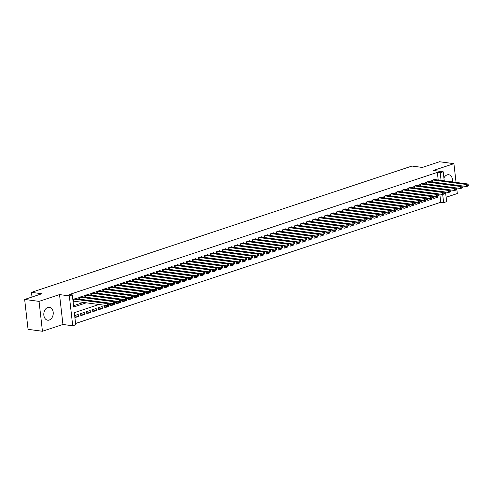<?xml version="1.0" encoding="UTF-8"?>
<svg xmlns="http://www.w3.org/2000/svg" width="493" height="493" viewBox="0 0 493 493"><rect width="100%" height="100%" fill="white"/><g stroke="black" fill="none" stroke-linecap="round" stroke-linejoin="round"><path stroke-width="0.74" d="M49.238 320.043A6.514 4.683 97.6 0 0 53.244 313.271A6.514 4.683 97.6 0 0 49.386 307.281A6.514 4.683 97.6 0 0 47.803 307.441A6.514 4.683 97.6 0 0 43.803 314.207A6.514 4.683 97.6 0 0 47.655 320.197A6.514 4.683 97.6 0 0 49.238 320.043M452.463 181.923A6.514 4.683 97.6 0 0 448.704 174.732A6.514 4.683 97.6 0 0 447.12 174.892A6.514 4.683 97.6 0 0 443.922 178.053M98.976 304.489L74.332 312.667L75.712 324.782L72.724 325.774L69.322 295.892L72.311 294.9L73.691 307.016L86.386 302.801M62.938 324.462L59.53 294.58L39.046 301.377L24.65 299.448L28.058 329.336L42.447 331.265L62.938 324.462L72.724 325.774M446.116 197.268L457.313 193.552L456.678 187.962M445.518 192.042L446.615 201.668L443.62 202.66L442.689 194.452L407.976 189.867M75.571 323.488L440.742 202.272L443.62 202.66M39.046 301.377L42.447 331.265M456.043 182.404L453.911 163.664L433.421 170.467L443.207 171.78L444.236 180.82M24.65 299.448L41.85 293.742L31.484 292.349L411.957 166.055L422.322 167.447L439.516 161.735L453.911 163.664M76.44 298.776L76.378 298.283L72.828 299.461M82.417 296.792L82.362 296.299L78.775 297.489L78.96 299.115M88.401 294.808L88.346 294.309L84.753 295.504L84.944 297.131M94.385 292.824L94.329 292.324L90.737 293.52L90.922 295.147M100.369 290.833L100.307 290.34L96.72 291.529L96.905 293.162M106.346 288.849L106.291 288.356L102.704 289.545L102.889 291.172M112.33 286.864L112.275 286.365L108.682 287.561L108.867 289.188M118.314 284.88L118.258 284.381L114.666 285.576L114.851 287.203M124.298 282.89L124.236 282.397L120.649 283.586L120.834 285.219M130.275 280.905L130.22 280.412L126.633 281.602L126.818 283.228M136.259 278.921L136.204 278.428L132.611 279.617L132.796 281.244M142.243 276.937L142.187 276.437L138.595 277.633L138.779 279.26M148.22 274.952L148.165 274.453L144.578 275.642L144.763 277.276M154.204 272.962L154.149 272.469L150.562 273.658L150.747 275.285M160.188 270.977L160.133 270.484L156.54 271.674L156.725 273.301M166.172 268.993L166.116 268.494L162.524 269.689L162.708 271.316M172.149 267.009L172.094 266.51L168.507 267.699L168.692 269.332M178.133 265.018L178.078 264.525L174.491 265.715L174.676 267.342M184.117 263.034L184.062 262.541L180.469 263.73L180.654 265.357M190.101 261.05L190.045 260.55L186.453 261.746L186.637 263.373M196.078 259.065L196.023 258.566L192.436 259.762L192.621 261.389M202.062 257.075L202.007 256.582L198.42 257.771L198.605 259.404M208.046 255.091L207.991 254.598L204.398 255.787L204.583 257.414M214.03 253.106L213.974 252.613L210.382 253.803L210.566 255.429M220.007 251.122L219.952 250.623L216.365 251.818L216.55 253.445M225.991 249.131L225.936 248.638L222.349 249.828L222.534 251.461M231.975 247.147L231.92 246.654L228.327 247.843L228.512 249.47M237.959 245.163L237.903 244.67L234.311 245.859L234.495 247.486M243.936 243.178L243.881 242.679L240.294 243.875L240.479 245.502M249.92 241.194L249.865 240.695L246.278 241.884L246.463 243.517M255.904 239.204L255.849 238.711L252.256 239.9L252.441 241.527M261.888 237.219L261.832 236.726L258.24 237.916L258.424 239.543M267.865 235.235L267.81 234.736L264.223 235.931L264.408 237.558M273.849 233.251L273.794 232.751L270.207 233.947L270.392 235.574M279.833 231.26L279.777 230.767L276.185 231.956L276.37 233.583M285.817 229.276L285.761 228.783L282.169 229.972L282.353 231.599M291.794 227.291L291.739 226.792L288.152 227.988L288.337 229.615M297.778 225.307L297.723 224.808L294.136 226.004L294.321 227.63M303.762 223.317L303.706 222.824L300.114 224.013L300.299 225.646M309.746 221.332L309.69 220.839L306.098 222.029L306.282 223.656M315.723 219.348L315.668 218.855L312.081 220.044L312.266 221.671M321.707 217.364L321.652 216.865L318.065 218.06L318.25 219.687M327.691 215.373L327.635 214.88L324.043 216.07L324.228 217.703M333.675 213.389L333.619 212.896L330.027 214.085L330.211 215.712M339.652 211.405L339.597 210.912L336.01 212.101L336.195 213.728M345.636 209.42L345.581 208.921L341.994 210.117L342.179 211.744M351.62 207.436L351.564 206.937L347.972 208.126L348.157 209.759M357.604 205.445L357.548 204.952L353.956 206.142L354.14 207.769M363.581 203.461L363.526 202.968L359.939 204.157L360.124 205.784M369.565 201.477L369.51 200.978L365.923 202.173L366.108 203.8M375.549 199.492L375.493 198.993L371.901 200.189L372.086 201.816M381.533 197.502L381.477 197.009L377.885 198.198L378.069 199.825M387.51 195.518L387.455 195.025L383.868 196.214L384.053 197.841M393.494 193.533L393.439 193.034L389.852 194.23L390.037 195.857M399.478 191.549L399.422 191.05L395.83 192.245L396.015 193.872M405.462 189.559L405.406 189.065L401.813 190.255L401.998 191.888M411.439 187.574L411.384 187.081L407.797 188.271L407.982 189.897M417.423 185.59L417.368 185.097L413.781 186.286L413.966 187.913M423.407 183.606L423.351 183.106L419.759 184.302L419.944 185.929M429.391 181.615L429.335 181.122L425.742 182.311L425.927 183.944M433.6 196.799L437.383 197.311L433.797 198.5L433.563 196.485L434.561 196.152M427.622 198.79L431.406 199.295L427.813 200.485L427.585 198.469L428.583 198.137M421.638 200.774L425.422 201.28L421.829 202.475L421.601 200.454L422.6 200.121M415.654 202.759L419.438 203.27L415.852 204.459L415.617 202.438L416.616 202.105M409.671 204.743L413.454 205.254L409.868 206.444L409.634 204.422L410.632 204.096M403.693 206.733L407.477 207.239L403.884 208.428L403.656 206.413L404.654 206.08M397.709 208.718L401.493 209.223L397.9 210.419L397.672 208.397L398.671 208.064M391.725 210.702L395.509 211.207L391.923 212.403L391.688 210.382L392.687 210.049M385.742 212.686L389.525 213.198L385.939 214.387L385.705 212.366L386.703 212.039M379.764 214.677L383.548 215.182L379.955 216.372L379.727 214.356L380.725 214.024M373.78 216.661L377.564 217.166L373.971 218.362L373.743 216.341L374.742 216.008M367.796 218.645L371.58 219.151L367.994 220.346L367.76 218.325L368.758 217.992M361.813 220.63L365.596 221.141L362.01 222.331L361.782 220.309L362.774 219.983M355.835 222.62L359.619 223.126L356.026 224.315L355.798 222.3L356.796 221.967M349.851 224.605L353.635 225.11L350.042 226.299L349.814 224.284L350.813 223.951M343.868 226.589L347.651 227.094L344.065 228.29L343.831 226.269L344.829 225.936M337.884 228.573L341.667 229.085L338.081 230.274L337.853 228.253L338.845 227.926M331.906 230.558L335.69 231.069L332.097 232.258L331.869 230.243L332.867 229.911M325.922 232.548L329.706 233.053L326.113 234.243L325.885 232.228L326.884 231.895M319.939 234.532L323.722 235.038L320.136 236.233L319.902 234.212L320.9 233.879M313.955 236.517L317.738 237.028L314.152 238.218L313.924 236.196L314.922 235.864M307.977 238.501L311.761 239.013L308.168 240.202L307.94 238.181L308.938 237.854M301.993 240.492L305.777 240.997L302.184 242.186L301.956 240.171L302.955 239.838M296.01 242.476L299.793 242.981L296.207 244.177L295.973 242.155L296.971 241.823M290.026 244.46L293.81 244.966L290.223 246.161L289.995 244.14L290.993 243.807M284.048 246.445L287.832 246.956L284.239 248.145L284.011 246.124L285.009 245.797M278.064 248.435L281.848 248.94L278.255 250.13L278.027 248.115L279.026 247.782M272.081 250.419L275.864 250.925L272.278 252.12L272.044 250.099L273.042 249.766M266.097 252.404L269.881 252.909L266.294 254.105L266.066 252.083L267.064 251.75M260.119 254.388L263.903 254.899L260.31 256.089L260.082 254.068L261.08 253.741M254.135 256.378L257.919 256.884L254.326 258.073L254.098 256.058L255.097 255.725M248.152 258.363L251.935 258.868L248.349 260.058L248.115 258.042L249.113 257.71M242.168 260.347L245.952 260.852L242.365 262.048L242.137 260.027L243.135 259.694M236.19 262.331L239.974 262.843L236.381 264.032L236.153 262.011L237.151 261.678M230.206 264.316L233.99 264.827L230.397 266.017L230.169 264.001L231.168 263.669M224.223 266.306L228.006 266.812L224.42 268.001L224.186 265.986L225.184 265.653M218.239 268.291L222.023 268.796L218.436 269.991L218.208 267.97L219.206 267.637M212.261 270.275L216.045 270.786L212.452 271.976L212.224 269.954L213.222 269.622M206.277 272.259L210.061 272.771L206.468 273.96L206.24 271.939L207.239 271.612M200.294 274.25L204.077 274.755L200.491 275.944L200.257 273.929L201.255 273.597M194.31 276.234L198.094 276.739L194.507 277.935L194.279 275.914L195.277 275.581M188.332 278.218L192.116 278.724L188.523 279.919L188.295 277.898L189.294 277.565M182.348 280.203L186.132 280.714L182.539 281.904L182.311 279.882L183.31 279.556M176.365 282.193L180.148 282.699L176.562 283.888L176.328 281.873L177.326 281.54M170.381 284.178L174.165 284.683L170.578 285.878L170.35 283.857L171.348 283.524M164.403 286.162L168.187 286.667L164.594 287.863L164.366 285.841L165.365 285.509M158.419 288.146L162.203 288.658L158.61 289.847L158.382 287.826L159.381 287.499M152.436 290.137L156.219 290.642L152.633 291.831L152.399 289.816L153.397 289.483M146.452 292.121L150.236 292.626L146.649 293.816L146.421 291.801L147.419 291.468M140.474 294.105L144.258 294.611L140.665 295.806L140.437 293.785L141.436 293.452M134.49 296.09L138.274 296.601L134.681 297.79L134.453 295.769L135.452 295.436M128.507 298.074L132.29 298.585L128.704 299.775L128.47 297.754L129.468 297.427M122.523 300.064L126.307 300.57L122.72 301.759L122.492 299.744L123.49 299.411M116.545 302.049L120.329 302.554L116.736 303.75L116.508 301.728L117.507 301.396M110.561 304.033L114.345 304.545L110.752 305.734L110.524 303.713L111.523 303.38M104.578 306.017L108.361 306.529L104.775 307.718L104.541 305.697L105.539 305.37M98.594 308.008L102.378 308.513L98.791 309.703L98.563 307.687L102.15 306.492L102.378 308.513M92.616 309.992L96.4 310.498L92.807 311.693L92.579 309.672L96.166 308.482L96.4 310.498M86.632 311.977L90.416 312.482L86.823 313.677L86.595 311.656L90.188 310.467L90.416 312.482M80.649 313.961L84.432 314.472L80.846 315.662L80.612 313.64L84.204 312.451L84.432 314.472M440.742 202.272L439.811 194.063M437.266 196.257L437.383 197.311M431.283 198.241L431.406 199.295M425.299 200.226L425.422 201.28M419.321 202.21L419.438 203.27M413.337 204.201L413.454 205.254M407.354 206.185L407.477 207.239M401.37 208.169L401.493 209.223M395.392 210.154L395.509 211.207M389.408 212.144L389.525 213.198M383.425 214.128L383.548 215.182M377.441 216.113L377.564 217.166M371.463 218.097L371.58 219.151M365.479 220.088L365.596 221.141M359.496 222.072L359.619 223.126M353.512 224.056L353.635 225.11M347.534 226.04L347.651 227.094M341.55 228.031L341.667 229.085M335.567 230.015L335.69 231.069M329.583 232L329.706 233.053M323.605 233.984L323.722 235.038M317.621 235.968L317.738 237.028M311.638 237.959L311.761 239.013M305.654 239.943L305.777 240.997M299.676 241.927L299.793 242.981M293.692 243.912L293.81 244.966M287.709 245.902L287.832 246.956M281.725 247.887L281.848 248.94M275.747 249.871L275.864 250.925M269.763 251.855L269.881 252.909M263.78 253.846L263.903 254.899M257.796 255.83L257.919 256.884M251.818 257.814L251.935 258.868M245.834 259.799L245.952 260.852M239.851 261.789L239.974 262.843M233.867 263.773L233.99 264.827M227.889 265.758L228.006 266.812M221.905 267.742L222.023 268.796M215.922 269.726L216.045 270.786M209.938 271.717L210.061 272.771M203.96 273.701L204.077 274.755M197.976 275.686L198.094 276.739M191.993 277.67L192.116 278.724M186.009 279.66L186.132 280.714M180.031 281.645L180.148 282.699M174.047 283.629L174.165 284.683M168.064 285.613L168.187 286.667M162.08 287.604L162.203 288.658M156.102 289.588L156.219 290.642M150.118 291.573L150.236 292.626M144.135 293.557L144.258 294.611M138.151 295.541L138.274 296.601M132.173 297.532L132.29 298.585M126.19 299.516L126.307 300.57M120.206 301.5L120.329 302.554M114.222 303.485L114.345 304.545M108.244 305.475L108.361 306.529M74.899 317.634L78.449 316.457L78.221 314.435L74.671 315.612M438.209 180.013L437.34 172.39L69.433 294.512L72.311 294.9M73.543 305.722L83.508 302.412M435.368 179.631L435.313 179.138L431.726 180.327L431.911 181.954M73.063 301.482L74.067 301.149M31.484 292.349L32.014 297.002M59.53 294.58L69.322 295.892M437.34 172.39L440.218 172.772L443.207 171.78M441.087 180.401L440.218 172.772M74.708 315.951L78.449 316.457M468.35 185.658L468.258 184.85L467.66 185.048L467.752 185.855L468.35 185.658L468.122 186.015L466.625 186.508L466.396 184.493L432.774 179.982M467.66 185.048L466.396 184.493L467.888 183.994L434.265 179.483M467.752 185.855L466.625 186.508L431.905 181.923M468.258 184.85L467.888 183.994M462.366 187.642L462.274 186.835L461.676 187.032L461.768 187.839L462.366 187.642L462.138 187.999L460.641 188.499L460.413 186.477L426.79 181.966M461.676 187.032L460.413 186.477L461.904 185.978L428.288 181.467M461.768 187.839L460.641 188.499L425.927 183.914M462.274 186.835L461.904 185.978M456.389 189.626L456.296 188.819L455.692 189.022L455.785 189.83L456.389 189.626L456.154 189.984L454.657 190.483L454.429 188.462L420.806 183.951M455.692 189.022L454.429 188.462L455.926 187.969L422.304 183.458M455.785 189.83L454.657 190.483L419.944 185.898M456.296 188.819L455.926 187.969M450.405 191.617L450.312 190.809L449.715 191.007L449.807 191.814L450.405 191.617L450.171 191.968L448.679 192.467L448.445 190.446L414.823 185.935M449.715 191.007L448.445 190.446L449.943 189.953L416.32 185.442M449.807 191.814L448.679 192.467L413.96 187.882M450.312 190.809L449.943 189.953M444.421 193.601L444.329 192.794L443.731 192.991L443.823 193.798L444.421 193.601L444.193 193.959L442.696 194.452L442.467 192.436L408.845 187.925M443.731 192.991L442.467 192.436L443.959 191.937L410.336 187.426M442.696 194.452L443.823 193.798M444.329 192.794L443.959 191.937M438.437 195.585L438.345 194.778L437.747 194.975L437.839 195.783L438.437 195.585L438.209 195.943L436.712 196.442L436.484 194.421L402.861 189.91M437.747 194.975L436.484 194.421L437.975 193.922L404.359 189.411M437.839 195.783L436.712 196.442L401.998 191.851M438.345 194.778L437.975 193.922M432.46 197.57L432.367 196.762L431.769 196.966L431.856 197.773L432.46 197.57L432.225 197.927L430.728 198.426L430.5 196.405L396.877 191.894M431.769 196.966L430.5 196.405L431.997 195.912L398.375 191.401M431.856 197.773L430.728 198.426L396.015 193.841M432.367 196.762L431.997 195.912M426.476 199.56L426.383 198.753L425.786 198.95L425.878 199.757L426.476 199.56L426.242 199.911L424.75 200.411L424.516 198.389L390.894 193.878M425.786 198.95L424.516 198.389L426.014 197.896L392.391 193.385M425.878 199.757L424.75 200.411L390.031 195.826M426.383 198.753L426.014 197.896M420.492 201.545L420.4 200.737L419.802 200.934L419.894 201.742L420.492 201.545L420.264 201.902L418.767 202.395L418.539 200.38L384.916 195.869M419.802 200.934L418.539 200.38L420.03 199.881L386.407 195.37M419.894 201.742L418.767 202.395L384.047 197.81M420.4 200.737L420.03 199.881M414.508 203.529L414.416 202.722L413.818 202.919L413.91 203.726L414.508 203.529L414.28 203.886L412.783 204.379L412.555 202.364L378.932 197.853M413.818 202.919L412.555 202.364L414.046 201.865L380.43 197.354M413.91 203.726L412.783 204.379L378.069 199.794M414.416 202.722L414.046 201.865M408.531 205.513L408.438 204.706L407.84 204.903L407.927 205.717L408.531 205.513L408.296 205.871L406.799 206.37L406.571 204.349L372.948 199.838M407.84 204.903L406.571 204.349L408.068 203.849L374.446 199.345M407.927 205.717L406.799 206.37L372.086 201.785M408.438 204.706L408.068 203.849M402.547 207.504L402.454 206.69L401.857 206.894L401.949 207.701L402.547 207.504L402.313 207.855L400.821 208.354L400.587 206.333L366.965 201.822M401.857 206.894L400.587 206.333L402.085 205.84L368.462 201.329M401.949 207.701L400.821 208.354L366.102 203.769M402.454 206.69L402.085 205.84M396.563 209.488L396.471 208.681L395.873 208.878L395.965 209.685L396.563 209.488L396.335 209.845L394.838 210.338L394.61 208.317L360.987 203.812M395.873 208.878L394.61 208.317L396.101 207.824L362.478 203.313M395.965 209.685L394.838 210.338L360.118 205.754M396.471 208.681L396.101 207.824M390.579 211.472L390.487 210.665L389.889 210.862L389.981 211.67L390.579 211.472L390.351 211.83L388.854 212.323L388.626 210.308L355.003 205.797M389.889 210.862L388.626 210.308L390.117 209.808L356.501 205.298M389.981 211.67L388.854 212.323L354.14 207.738M390.487 210.665L390.117 209.808M384.602 213.457L384.509 212.649L383.911 212.847L383.998 213.654L384.602 213.457L384.367 213.814L382.87 214.313L382.642 212.292L349.019 207.781M383.911 212.847L382.642 212.292L384.139 211.793L350.517 207.288M383.998 213.654L382.87 214.313L348.157 209.728M384.509 212.649L384.139 211.793M378.618 215.441L378.525 214.634L377.928 214.837L378.02 215.644L378.618 215.441L378.384 215.798L376.892 216.298L376.658 214.276L343.036 209.765M377.928 214.837L376.658 214.276L378.156 213.783L344.533 209.272M378.02 215.644L376.892 216.298L342.173 211.713M378.525 214.634L378.156 213.783M372.634 217.431L372.542 216.624L371.944 216.821L372.036 217.629L372.634 217.431L372.406 217.789L370.909 218.282L370.681 216.261L337.058 211.756M371.944 216.821L370.681 216.261L372.172 215.768L338.549 211.257M372.036 217.629L370.909 218.282L336.189 213.697M372.542 216.624L372.172 215.768M366.65 219.416L366.558 218.609L365.96 218.806L366.052 219.613L366.65 219.416L366.422 219.773L364.925 220.266L364.697 218.251L331.074 213.74M365.96 218.806L364.697 218.251L366.188 217.752L332.572 213.241M366.052 219.613L364.925 220.266L330.211 215.681M366.558 218.609L366.188 217.752M360.673 221.4L360.58 220.593L359.982 220.79L360.069 221.597L360.673 221.4L360.438 221.758L358.941 222.257L358.713 220.235L325.09 215.724M359.982 220.79L358.713 220.235L360.21 219.736L326.588 215.225M360.069 221.597L358.941 222.257L324.228 217.666M360.58 220.593L360.21 219.736M354.689 223.384L354.596 222.577L353.999 222.781L354.091 223.588L354.689 223.384L354.455 223.742L352.963 224.241L352.729 222.22L319.107 217.709M353.999 222.781L352.729 222.22L354.227 221.727L320.604 217.216M354.091 223.588L352.963 224.241L318.244 219.656M354.596 222.577L354.227 221.727M348.705 225.375L348.613 224.568L348.015 224.765L348.107 225.572L348.705 225.375L348.477 225.726L346.98 226.225L346.752 224.204L313.129 219.693M348.015 224.765L346.752 224.204L348.243 223.711L314.62 219.2M348.107 225.572L346.98 226.225L312.26 221.64M348.613 224.568L348.243 223.711M342.721 227.359L342.629 226.552L342.031 226.749L342.124 227.556L342.721 227.359L342.493 227.717L340.996 228.21L340.768 226.195L307.145 221.684M342.031 226.749L340.768 226.195L342.265 225.695L308.643 221.184M342.124 227.556L340.996 228.21L306.282 223.625M342.629 226.552L342.265 225.695M336.744 229.344L336.651 228.536L336.053 228.734L336.14 229.541L336.744 229.344L336.509 229.701L335.012 230.2L334.784 228.179L301.161 223.668M336.053 228.734L334.784 228.179L336.281 227.68L302.659 223.169M336.14 229.541L335.012 230.2L300.299 225.609M336.651 228.536L336.281 227.68M330.76 231.328L330.667 230.521L330.07 230.718L330.162 231.531L330.76 231.328L330.526 231.685L329.034 232.185L328.8 230.163L295.178 225.652M330.07 230.718L328.8 230.163L330.298 229.67L296.675 225.159M330.162 231.531L329.034 232.185L294.315 227.6M330.667 230.521L330.298 229.67M324.776 233.318L324.684 232.511L324.086 232.708L324.178 233.516L324.776 233.318L324.548 233.67L323.051 234.169L322.823 232.148L289.2 227.637M324.086 232.708L322.823 232.148L324.314 231.655L290.691 227.144M324.178 233.516L323.051 234.169L288.331 229.584M324.684 232.511L324.314 231.655M318.792 235.303L318.7 234.495L318.102 234.693L318.195 235.5L318.792 235.303L318.564 235.66L317.067 236.153L316.839 234.138L283.216 229.627M318.102 234.693L316.839 234.138L318.336 233.639L284.714 229.128M318.195 235.5L317.067 236.153L282.353 231.568M318.7 234.495L318.336 233.639M312.815 237.287L312.722 236.48L312.124 236.677L312.211 237.484L312.815 237.287L312.58 237.644L311.083 238.137L310.855 236.122L277.232 231.611M312.124 236.677L310.855 236.122L312.352 235.623L278.73 231.112M312.211 237.484L311.083 238.137L276.37 233.553M312.722 236.48L312.352 235.623M306.831 239.271L306.738 238.464L306.141 238.661L306.233 239.475L306.831 239.271L306.597 239.629L305.105 240.128L304.871 238.107L271.249 233.596M306.141 238.661L304.871 238.107L306.369 237.608L272.746 233.103M306.233 239.475L305.105 240.128L270.386 235.543M306.738 238.464L306.369 237.608M300.847 241.262L300.755 240.448L300.157 240.652L300.249 241.459L300.847 241.262L300.619 241.613L299.122 242.112L298.894 240.091L265.271 235.58M300.157 240.652L298.894 240.091L300.385 239.598L266.762 235.087M300.249 241.459L299.122 242.112L264.402 237.527M300.755 240.448L300.385 239.598M294.863 243.246L294.771 242.439L294.173 242.636L294.266 243.443L294.863 243.246L294.635 243.604L293.138 244.097L292.91 242.075L259.287 237.571M294.173 242.636L292.91 242.075L294.407 241.582L260.785 237.071M294.266 243.443L293.138 244.097L258.424 239.512M294.771 242.439L294.407 241.582M288.886 245.231L288.793 244.423L288.195 244.62L288.282 245.428L288.886 245.231L288.651 245.588L287.154 246.081L286.926 244.066L253.303 239.555M288.195 244.62L286.926 244.066L288.423 243.567L254.801 239.056M288.282 245.428L287.154 246.081L252.441 241.496M288.793 244.423L288.423 243.567M282.902 247.215L282.809 246.408L282.212 246.605L282.304 247.412L282.902 247.215L282.668 247.572L281.176 248.071L280.942 246.05L247.32 241.539M282.212 246.605L280.942 246.05L282.44 245.551L248.817 241.04M282.304 247.412L281.176 248.071L246.457 243.487M282.809 246.408L282.44 245.551M276.918 249.199L276.826 248.392L276.228 248.595L276.32 249.403L276.918 249.199L276.69 249.557L275.193 250.056L274.965 248.034L241.342 243.524M276.228 248.595L274.965 248.034L276.456 247.541L242.833 243.031M276.32 249.403L275.193 250.056L240.473 245.471M276.826 248.392L276.456 247.541M270.934 251.19L270.842 250.382L270.244 250.58L270.337 251.387L270.934 251.19L270.706 251.547L269.209 252.04L268.981 250.019L235.358 245.514M270.244 250.58L268.981 250.019L270.478 249.526L236.856 245.015M270.337 251.387L269.209 252.04L234.495 247.455M270.842 250.382L270.478 249.526M264.957 253.174L264.864 252.367L264.266 252.564L264.353 253.371L264.957 253.174L264.723 253.531L263.225 254.024L262.997 252.009L229.374 247.498M264.266 252.564L262.997 252.009L264.494 251.51L230.872 246.999M264.353 253.371L263.225 254.024L228.512 249.44M264.864 252.367L264.494 251.51M258.973 255.158L258.88 254.351L258.283 254.548L258.375 255.356L258.973 255.158L258.739 255.516L257.247 256.015L257.013 253.994L223.391 249.483M258.283 254.548L257.013 253.994L258.511 253.494L224.888 248.983M258.375 255.356L257.247 256.015L222.528 251.424M258.88 254.351L258.511 253.494M252.989 257.143L252.897 256.335L252.299 256.539L252.391 257.346L252.989 257.143L252.761 257.5L251.264 257.999L251.036 255.978L217.413 251.467M252.299 256.539L251.036 255.978L252.527 255.485L218.904 250.974M252.391 257.346L251.264 257.999L216.544 253.414M252.897 256.335L252.527 255.485M247.005 259.133L246.913 258.326L246.315 258.523L246.408 259.33L247.005 259.133L246.777 259.484L245.28 259.984L245.052 257.962L211.429 253.451M246.315 258.523L245.052 257.962L246.549 257.469L212.927 252.958M246.408 259.33L245.28 259.984L210.566 255.399M246.913 258.326L246.549 257.469M241.028 261.117L240.935 260.31L240.337 260.507L240.424 261.315L241.028 261.117L240.794 261.475L239.296 261.968L239.068 259.953L205.445 255.442M240.337 260.507L239.068 259.953L240.566 259.454L206.943 254.943M240.424 261.315L239.296 261.968L204.583 257.383M240.935 260.31L240.566 259.454M235.044 263.102L234.951 262.294L234.354 262.492L234.446 263.299L235.044 263.102L234.81 263.459L233.318 263.952L233.084 261.937L199.468 257.426M234.354 262.492L233.084 261.937L234.582 261.438L200.959 256.927M234.446 263.299L233.318 263.952L198.599 259.367M234.951 262.294L234.582 261.438M229.06 265.086L228.968 264.279L228.37 264.476L228.462 265.289L229.06 265.086L228.832 265.444L227.335 265.943L227.107 263.921L193.484 259.41M228.37 264.476L227.107 263.921L228.598 263.428L194.975 258.917M228.462 265.289L227.335 265.943L192.615 261.358M228.968 264.279L228.598 263.428M223.076 267.077L222.984 266.269L222.386 266.466L222.479 267.274L223.076 267.077L222.848 267.428L221.351 267.927L221.123 265.906L187.5 261.395M222.386 266.466L221.123 265.906L222.62 265.413L188.998 260.902M222.479 267.274L221.351 267.927L186.637 263.342M222.984 266.269L222.62 265.413M217.099 269.061L217.006 268.254L216.409 268.451L216.495 269.258L217.099 269.061L216.865 269.418L215.367 269.911L215.139 267.896L181.516 263.385M216.409 268.451L215.139 267.896L216.637 267.397L183.014 262.886M216.495 269.258L215.367 269.911L180.654 265.326M217.006 268.254L216.637 267.397M211.115 271.045L211.022 270.238L210.425 270.435L210.517 271.242L211.115 271.045L210.881 271.403L209.389 271.896L209.155 269.881L175.539 265.37M210.425 270.435L209.155 269.881L210.653 269.381L177.03 264.87M210.517 271.242L209.389 271.896L174.67 267.311M211.022 270.238L210.653 269.381M205.131 273.03L205.039 272.222L204.441 272.419L204.533 273.227L205.131 273.03L204.903 273.387L203.406 273.886L203.178 271.865L169.555 267.354M204.441 272.419L203.178 271.865L204.669 271.366L171.046 266.861M204.533 273.227L203.406 273.886L168.686 269.301M205.039 272.222L204.669 271.366M199.147 275.02L199.055 274.207L198.457 274.41L198.55 275.217L199.147 275.02L198.919 275.371L197.422 275.87L197.194 273.849L163.571 269.338M198.457 274.41L197.194 273.849L198.691 273.356L165.069 268.845M198.55 275.217L197.422 275.87L162.708 271.286M199.055 274.207L198.691 273.356M193.17 277.004L193.077 276.197L192.48 276.394L192.566 277.202L193.17 277.004L192.936 277.362L191.438 277.855L191.21 275.834L157.587 271.329M192.48 276.394L191.21 275.834L192.708 275.34L159.085 270.83M192.566 277.202L191.438 277.855L156.725 273.27M193.077 276.197L192.708 275.34M187.186 278.989L187.094 278.181L186.496 278.379L186.588 279.186L187.186 278.989L186.952 279.346L185.46 279.839L185.226 277.824L151.61 273.313M186.496 278.379L185.226 277.824L186.724 277.325L153.101 272.814M186.588 279.186L185.46 279.839L150.741 275.254M187.094 278.181L186.724 277.325M181.202 280.973L181.11 280.166L180.512 280.363L180.604 281.17L181.202 280.973L180.974 281.33L179.477 281.83L179.249 279.808L145.626 275.297M180.512 280.363L179.249 279.808L180.74 279.309L147.117 274.798M180.604 281.17L179.477 281.83L144.757 277.245M181.11 280.166L180.74 279.309M175.218 282.957L175.126 282.15L174.528 282.353L174.621 283.161L175.218 282.957L174.99 283.315L173.493 283.814L173.265 281.793L139.642 277.282M174.528 282.353L173.265 281.793L174.762 281.3L141.14 276.789M174.621 283.161L173.493 283.814L138.779 279.229M175.126 282.15L174.762 281.3M169.241 284.948L169.148 284.141L168.551 284.338L168.637 285.145L169.241 284.948L169.007 285.305L167.509 285.798L167.281 283.777L133.658 279.272M168.551 284.338L167.281 283.777L168.779 283.284L135.156 278.773M168.637 285.145L167.509 285.798L132.796 281.213M169.148 284.141L168.779 283.284M163.257 286.932L163.165 286.125L162.567 286.322L162.659 287.129L163.257 286.932L163.023 287.29L161.531 287.783L161.297 285.767L127.681 281.256M162.567 286.322L161.297 285.767L162.795 285.268L129.172 280.757M162.659 287.129L161.531 287.783L126.812 283.198M163.165 286.125L162.795 285.268M157.273 288.916L157.181 288.109L156.583 288.306L156.675 289.114L157.273 288.916L157.045 289.274L155.548 289.773L155.32 287.752L121.697 283.241M156.583 288.306L155.32 287.752L156.811 287.253L123.188 282.742M156.675 289.114L155.548 289.773L120.828 285.182M157.181 288.109L156.811 287.253M151.289 290.901L151.197 290.094L150.599 290.297L150.692 291.104L151.289 290.901L151.061 291.258L149.564 291.757L149.336 289.736L115.713 285.225M150.599 290.297L149.336 289.736L150.833 289.243L117.211 284.732M150.692 291.104L149.564 291.757L114.851 287.172M151.197 290.094L150.833 289.243M145.312 292.891L145.219 292.084L144.622 292.281L144.708 293.089L145.312 292.891L145.078 293.243L143.58 293.742L143.352 291.72L109.729 287.209M144.622 292.281L143.352 291.72L144.85 291.227L111.227 286.716M144.708 293.089L143.58 293.742L108.867 289.157M145.219 292.084L144.85 291.227M139.328 294.876L139.236 294.068L138.638 294.266L138.73 295.073L139.328 294.876L139.094 295.233L137.602 295.726L137.368 293.711L103.752 289.2M138.638 294.266L137.368 293.711L138.866 293.212L105.243 288.701M138.73 295.073L137.602 295.726L102.883 291.141M139.236 294.068L138.866 293.212M133.344 296.86L133.252 296.053L132.654 296.25L132.746 297.057L133.344 296.86L133.116 297.217L131.619 297.71L131.391 295.695L97.768 291.184M132.654 296.25L131.391 295.695L132.882 295.196L99.259 290.685M132.746 297.057L131.619 297.71L96.899 293.125M133.252 296.053L132.882 295.196M127.36 298.844L127.268 298.037L126.67 298.234L126.763 299.048L127.36 298.844L127.132 299.202L125.635 299.701L125.407 297.68L91.784 293.169M126.67 298.234L125.407 297.68L126.904 297.18L93.282 292.676M126.763 299.048L125.635 299.701L90.922 295.116M127.268 298.037L126.904 297.18M121.383 300.835L121.29 300.021L120.693 300.225L120.785 301.032L121.383 300.835L121.149 301.186L119.651 301.685L119.423 299.664L85.8 295.153M120.693 300.225L119.423 299.664L120.921 299.171L87.298 294.66M120.785 301.032L119.651 301.685L84.938 297.1M121.29 300.021L120.921 299.171M115.399 302.819L115.307 302.012L114.709 302.209L114.801 303.016L115.399 302.819L115.165 303.177L113.673 303.67L113.439 301.654L79.823 297.143M114.709 302.209L113.439 301.654L114.937 301.155L81.314 296.644M114.801 303.016L113.673 303.67L78.954 299.085M115.307 302.012L114.937 301.155M109.415 304.803L109.323 303.996L108.725 304.193L108.817 305.001L109.415 304.803L109.187 305.161L107.69 305.654L107.462 303.639L73.839 299.128M108.725 304.193L107.462 303.639L108.953 303.14L75.33 298.629M108.817 305.001L107.69 305.654L73.013 301.069M109.323 303.996L108.953 303.14M432.336 180.124L432.54 181.935M432.09 180.21L432.281 181.923M426.353 182.114L426.562 183.926M426.106 182.194L426.303 183.907M420.369 184.099L420.578 185.91M420.122 184.179L420.319 185.898M414.391 186.083L414.595 187.895M414.138 186.163L414.336 187.882M408.407 188.067L408.611 189.879M408.161 188.153L408.352 189.867M402.424 190.051L402.633 191.869M402.177 190.138L402.374 191.851M396.44 192.042L396.649 193.854M396.193 192.122L396.39 193.835M390.462 194.026L390.666 195.838M390.209 194.106L390.407 195.826M384.478 196.011L384.682 197.822M384.232 196.097L384.423 197.81M378.495 197.995L378.704 199.813M378.248 198.081L378.445 199.794M372.511 199.985L372.72 201.797M372.264 200.066L372.461 201.779M366.533 201.97L366.737 203.782M366.281 202.05L366.478 203.769M360.549 203.954L360.753 205.766M360.303 204.034L360.494 205.754M354.566 205.938L354.775 207.75M354.319 206.025L354.516 207.738M348.582 207.929L348.791 209.741M348.335 208.009L348.533 209.722M342.604 209.913L342.808 211.725M342.352 209.993L342.549 211.713M336.62 211.898L336.824 213.709M336.374 211.978L336.565 213.697M330.637 213.882L330.846 215.694M330.39 213.968L330.587 215.681M324.653 215.872L324.862 217.684M324.406 215.952L324.604 217.666M318.675 217.857L318.879 219.668M318.423 217.937L318.62 219.656M312.691 219.841L312.895 221.653M312.445 219.921L312.636 221.64M306.708 221.825L306.917 223.637M306.461 221.912L306.658 223.625M300.724 223.81L300.933 225.628M300.477 223.896L300.675 225.609M294.746 225.8L294.95 227.612M294.494 225.88L294.691 227.593M288.762 227.784L288.966 229.596M288.516 227.865L288.707 229.584M282.779 229.769L282.988 231.581M282.532 229.849L282.729 231.568M276.795 231.753L277.004 233.571M276.548 231.839L276.746 233.553M270.817 233.744L271.021 235.555M270.565 233.824L270.762 235.537M264.833 235.728L265.037 237.54M264.587 235.808L264.778 237.527M258.85 237.712L259.059 239.524M258.603 237.792L258.8 239.512M252.866 239.697L253.075 241.508M252.619 239.783L252.817 241.496M246.888 241.687L247.092 243.499M246.636 241.767L246.833 243.48M240.904 243.671L241.108 245.483M240.658 243.752L240.849 245.471M234.921 245.656L235.13 247.468M234.674 245.736L234.871 247.455M228.937 247.64L229.146 249.452M228.69 247.726L228.888 249.44M222.959 249.631L223.163 251.442M222.707 249.711L222.904 251.424M216.975 251.615L217.179 253.427M216.729 251.695L216.92 253.414M210.992 253.599L211.201 255.411M210.745 253.679L210.942 255.399M205.008 255.584L205.217 257.395M204.761 255.67L204.959 257.383M199.03 257.568L199.234 259.386M198.778 257.654L198.975 259.367M193.046 259.558L193.25 261.37M192.8 259.638L192.991 261.352M187.063 261.543L187.272 263.354M186.816 261.623L187.013 263.342M181.079 263.527L181.288 265.339M180.832 263.607L181.03 265.326M175.101 265.511L175.305 267.329M174.849 265.598L175.046 267.311M169.117 267.502L169.321 269.314M168.871 267.582L169.062 269.295M163.134 269.486L163.343 271.298M162.887 269.566L163.084 271.286M157.15 271.47L157.359 273.282M156.903 271.551L157.101 273.27M151.172 273.455L151.376 275.267M150.92 273.541L151.117 275.254M145.188 275.445L145.392 277.257M144.942 275.525L145.133 277.239M139.205 277.43L139.414 279.241M138.958 277.51L139.155 279.229M133.221 279.414L133.43 281.226M132.974 279.494L133.172 281.213M127.243 281.398L127.447 283.21M126.991 281.485L127.188 283.198M121.26 283.389L121.463 285.2M121.013 283.469L121.204 285.182M115.276 285.373L115.485 287.185M115.029 285.453L115.226 287.172M109.292 287.357L109.501 289.169M109.045 287.437L109.243 289.157M103.314 289.342L103.518 291.153M103.068 289.428L103.259 291.141M97.331 291.326L97.534 293.144M97.084 291.412L97.275 293.125M91.347 293.317L91.556 295.128M91.1 293.397L91.297 295.11M85.363 295.301L85.572 297.113M85.116 295.381L85.314 297.1M79.385 297.285L79.589 299.097M79.139 297.365L79.33 299.085M73.402 299.269L73.605 301.087M73.155 299.356L73.346 301.069"/></g></svg>
